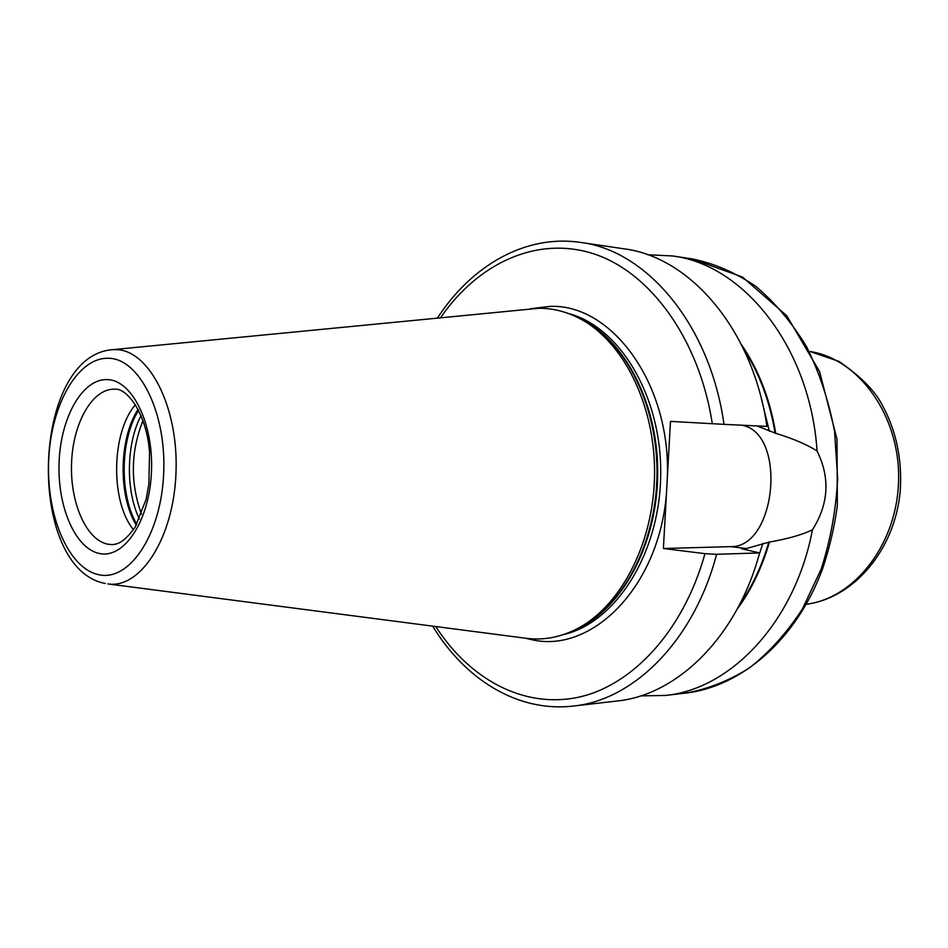 <?xml version="1.0" encoding="UTF-8"?>
<svg xmlns="http://www.w3.org/2000/svg" width="948" height="948" viewBox="0 0 948 948"><rect width="100%" height="100%" fill="white"/><g stroke="black" fill="none" stroke-linecap="round" stroke-linejoin="round"><path stroke-width="1.42" d="M756.978 425.936L775.737 433.295C793.595 438.806 807.376 444.719 817.081 451.047C810.196 347.087 743.351 264.243 672.12 255.924L647.674 254.751M817.081 451.047C830.282 477.721 828.742 503.981 812.46 529.802C802.292 534.755 787.954 538.831 769.444 542.031L746.467 548.525L730.635 546.641C776.602 547.944 787.16 432.786 741.763 425.202M640.682 695.868L665.152 695.465C730.529 689.445 794.945 622.326 812.46 529.802M775.737 433.295C770.072 399.262 758.625 369.661 741.395 344.515M737.2 609.114C751.326 589.917 762.074 567.556 769.444 542.031M525.156 638.17L531.994 639.734C591.908 653.705 659.156 586.836 666.468 493.422L663.399 548.501L730.635 546.641M666.468 493.422L667.392 476.631C670.603 382.791 610.986 303.23 549.639 306.429L530.37 308.752M437.597 317.841C471.405 265.831 525.097 234.156 580.65 242.427C646.619 250.45 710.028 324.548 723.999 424.349L670.473 421.386L667.392 476.631M435.772 626.545C469.39 678.78 522.775 708.476 577.344 697.467C631.7 686.281 683.413 631.404 704.968 553.656L716.617 554.296L759.621 552.921L741.573 548.762L746.467 548.525M704.968 553.656L663.399 548.501M723.999 424.349L766.92 426.41C752.985 329.276 689.848 256.884 623.926 248.814L580.65 242.427M759.621 552.921C736.904 637.412 676.896 695.204 616.769 701.046L573.303 706.059C633.477 700.252 693.746 641.085 716.617 554.296M111.627 349.765L538.997 308.266C552.826 308.207 566.347 311.608 579.572 318.469C623.417 341.079 655.72 405.78 654.547 475.469C653.504 545.159 619.174 608.817 574.642 630.029C558.668 637.625 542.54 640.386 526.27 638.312L107.918 583.921C140.719 589.087 174.029 537.291 176.032 471.855C178.497 406.467 148.777 349.468 115.668 349.622L111.627 349.765C31.047 357.171 25.951 568.065 104.908 583.411L105.418 583.506M133.467 529.766C110.158 501.302 111.248 432.418 135.446 404.689M806.286 604.255C855.108 598.235 897.815 543.109 898.597 479.333C899.842 415.579 858.888 359.126 810.291 351.554L838.861 361.366C857.573 374.176 870.939 386.831 878.986 399.357C895.505 426.884 902.567 457.73 900.173 491.882C894.651 549.959 853.852 598.176 806.286 604.267M685.333 693.142C707.445 689.315 728.87 680.865 749.572 667.819C769.432 652.188 787.065 632.553 802.458 608.924L821.122 569.274C830.484 540.241 836.006 509.941 837.677 478.373L834.572 431.577C828.813 401.04 819.487 372.765 806.606 346.767C791.971 322.664 774.978 302.483 755.615 286.225C735.328 272.526 714.2 263.414 692.206 258.887L742.568 277.1L786.733 315.696L819.593 371.604L837.013 439.232L837.357 505.663C834.299 527.669 829.322 548.88 822.414 569.274C796.237 639.793 741.597 686.755 685.333 693.142L665.152 695.465M769.349 431.186L761.434 398.99M758.957 555.303L762.867 543.382M775.144 433.26C769.8 401.17 759.23 372.967 743.422 348.651M739.369 605.037C752.167 586.717 761.991 565.683 768.852 541.96M712.315 423.732C699.067 338.045 649.321 271.341 592.808 253.519C536.07 235.732 477.733 263.674 440.666 317.544M563.385 634.615C615.216 622.955 659.642 554.213 660.697 475.564C662.131 396.928 619.909 326.823 568.468 313.527M573.801 630.432C620.051 611.579 656.656 546.984 657.687 475.517C658.919 404.061 624.376 338.329 578.742 318.03M575.223 629.733L577.806 628.477C621.959 607.431 655.969 544.448 657 475.505C658.149 406.574 626.166 342.536 582.7 320.116L580.152 318.765M98.936 574.737C129.366 581.681 161.124 534.719 163.66 473.633C166.647 412.593 139.297 358.308 108.392 358.261C77.511 357.289 50.813 405.353 48.68 460.432C46.144 515.487 68.434 568.693 98.936 574.737M107.456 379.615C82.666 378.359 60.85 416.93 59.12 461.629C57.046 506.291 75.319 549.165 99.86 553.561C124.354 558.668 149.44 520.796 151.443 472.234C153.801 423.697 132.258 380.136 107.456 379.615M115.04 389.201L114.992 389.201C92.785 388.005 73.115 422.393 71.586 462.387C69.737 502.345 86.28 540.55 108.297 544.282L112.528 544.614C118.536 543.939 124.01 542.209 135.007 527.396L146.087 499.478L148.86 484.298L149.547 452.374C146.798 414.264 127.376 388.123 115.064 389.201L114.992 389.201M136.287 525.216C117.99 495.425 118.891 438.533 138.124 409.335M136.796 524.303C119.258 494.548 120.135 439.445 138.598 410.259M139.403 519.089C125.444 490.377 126.179 443.806 141.051 415.556M141.489 514.172C130.184 482.769 130.67 451.568 142.97 420.545M672.12 255.924L692.206 258.887M432.715 626.154C464.864 679.206 517.513 712.564 573.303 706.059"/></g></svg>

